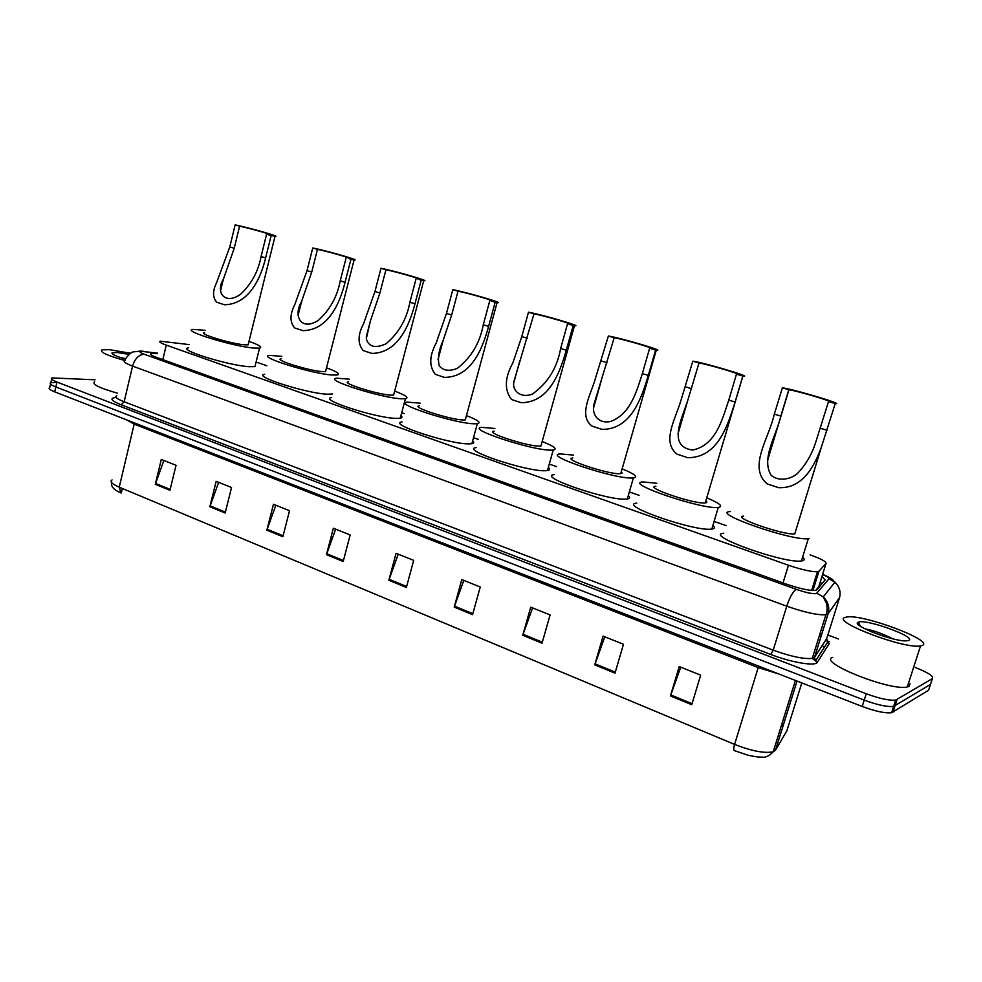 <?xml version="1.0" encoding="UTF-8"?>
<svg xmlns="http://www.w3.org/2000/svg" width="982" height="982" viewBox="0 0 982 982"><rect width="100%" height="100%" fill="white"/><g stroke="black" fill="none" stroke-linecap="round" stroke-linejoin="round"><path stroke-width="1.47" d="M189.195 344.596L160.373 341.208C158.642 341.761 160.606 343.062 166.277 345.124L788.46 565.239C801.717 569.72 811.378 571.88 817.454 571.733L818.939 571.217L826.034 563.423C826.439 561.679 821.148 558.832 810.138 554.867M815.895 590.317L818.878 586.45M726.042 525.591L714.086 521.43M639.061 495.321L629.339 491.933M556.61 466.622L549.282 464.069M478.467 439.42L473.52 437.702M404.302 413.606L401.712 412.71M266.809 365.746L256.093 362.027M157.39 353.667L151.289 353.52C149.559 354.134 151.498 355.484 157.12 357.571L786.14 584.045C799.397 588.586 809.082 590.722 815.195 590.464L816.729 589.875L825.138 579.908L821.959 576.557M915.261 667.49C928.285 672.621 933.98 676.34 932.348 678.648L895.682 700.08C889.385 700.743 879.565 698.632 866.247 693.758L56.968 382.047C52.021 380.083 50.352 378.696 51.948 377.898L95.058 379.813M827.851 635.035L838.505 638.987M930.911 683.067L930.47 684.442L893.645 706.402C887.335 707.101 877.527 705.002 864.221 700.117L55.839 386.957C50.904 384.981 49.235 383.581 50.831 382.759L55.814 382.415M820.179 582.289L822.081 583.529M120.185 492.424L121.314 492.915L122.369 488.484M932.348 678.648L930.47 684.442L893.645 706.402C887.335 707.101 877.527 705.002 864.221 700.117L55.839 386.957C50.904 384.981 49.235 383.581 50.831 382.759L51.653 379.212M826.709 640.804L829.201 641.737M691.745 704.708L700.669 675.137L679.225 666.569L670.424 695.943L691.745 704.708M680.735 667.171L670.424 695.943M615.002 673.173L623.472 644.266L603.095 636.115L594.748 664.851L615.002 673.173M604.802 636.802L594.748 664.851M542.039 643.198L550.092 614.916L530.71 607.158L522.755 635.28L542.039 643.198M532.575 607.907L522.755 635.28M472.575 614.658L480.247 586.978L461.773 579.589L454.212 607.109L472.575 614.658M463.799 580.399L454.212 607.109M169.935 490.313L176.036 465.308L161.306 459.416L155.291 484.298L169.935 490.313M163.884 460.448L155.291 484.298M225.16 513.009L231.531 487.502L216.15 481.352L209.866 506.724L225.16 513.009M218.642 482.346L209.866 506.724M282.865 536.712L289.518 510.689L273.45 504.269L266.871 530.145L282.865 536.712M275.832 505.227L266.871 530.145M343.197 561.508L350.169 534.957L333.352 528.23L326.478 554.634L343.197 561.508M335.635 529.138L326.478 554.634M406.376 587.457L413.68 560.354L396.065 553.308L388.847 580.264L406.376 587.457M398.226 554.167L388.847 580.264M795.42 680.44L773.215 751.77C769.422 755.907 765.616 757.699 761.811 757.134C757.895 757.38 747.584 755.256 747.007 754.888L734.303 750.567C733.48 749.978 733.579 747.928 734.597 744.405C751.807 751.107 764.683 753.562 773.215 751.77L775.498 750.187L786.84 730.841M112.071 479.94C109.591 481.585 111.985 484.003 119.239 487.17L120.97 492.927L117.447 491.221C113.04 488.913 111.052 485.967 111.482 482.408M930.47 684.442L928.579 690.223L891.619 712.723C885.285 713.46 875.49 711.373 862.196 706.463L54.722 391.855C49.787 389.866 48.118 388.455 49.726 387.62L50.524 384.097M778.628 736.328L778.603 734.438M839.622 597.424L828.108 613.811L825.911 614.757C817.589 615.248 804.54 612.387 786.766 606.189L132.582 366.102C125.254 363.315 122.738 361.474 125.058 360.578C106.842 355.41 99.182 351.838 102.054 349.838L109.432 349.666L130.532 353.262M117.374 393.144C99.231 387.964 91.633 384.195 94.591 381.814M125.782 358.675L120.491 357.522M125.586 359.105C115.901 356.257 111.383 354.171 112.034 352.845L117.214 352.501L129.023 354.392M235.152 224.866L239.596 226.191C249.956 228.29 274.751 235.373 269.547 234.747L266.588 234.232L271.142 235.582L265.619 257.922C260.733 278.593 248.814 304.359 224.473 304.764L216.74 302.21C212.529 297.411 212.505 290.844 216.666 282.521L229.788 246.924L235.152 224.866C249.011 227.689 281.957 237.092 275.034 236.257L271.142 235.582M239.596 226.191L234.207 248.286L223.344 279.318C215.254 292.12 224.706 305.488 240.467 294.342C251.343 284.179 258.217 271.572 261.089 256.535L266.588 234.232M204.501 332.603C197.038 333.377 230.389 343.651 244.137 344.792L248.139 344.854L248.434 343.651M249.011 341.355C259.223 345.026 262.734 347.284 259.555 348.119L253.601 348.033C232.722 346.376 181.4 330.553 192.877 329.4L205.066 330.283M255.455 364.592L254.952 366.63L248.974 366.691C228.033 365.439 176.846 349.457 188.409 347.873M312.742 247.98L317.456 249.379C327.632 251.367 354.33 259.039 348.524 258.315L350.93 259.346L345.063 282.313C339.772 303.536 328.135 330.283 302.861 330.639L294.649 327.927C289.715 322.17 289.764 314.387 294.796 304.592L307.035 270.639L312.742 247.98C326.355 250.631 361.83 260.831 354.109 259.886L350.93 259.346M317.456 249.379L311.736 272.088L301.548 301.609C293.311 314.841 300.111 331.486 317.959 320.648C329.768 310.165 337.194 296.895 340.251 280.84L346.094 257.91M281.196 358.737C272.886 359.51 308.716 370.766 322.256 371.589L325.533 371.589L325.877 370.226M326.49 367.808C337.145 371.748 340.693 374.154 337.145 375.026L332.297 375.026C311.76 373.86 256.609 356.552 269.399 355.386L281.809 356.306M332.579 393.991L327.374 394.199C306.765 393.475 251.785 375.959 264.661 374.338M380.967 268.295L385.926 269.768C395.881 271.633 424.384 279.87 418.025 279.072L421.155 280.263L414.981 303.782C409.298 325.472 397.955 353.115 371.847 353.41L363.205 350.549C357.571 343.81 357.706 334.813 363.61 323.569L374.964 291.494L380.967 268.295C394.298 270.799 432.154 281.748 423.721 280.68L421.155 280.263M385.926 269.768L379.899 293.017L370.435 320.832L366.286 338.729C368.68 346.892 375.234 348.598 385.951 343.847C398.704 333.131 406.695 319.26 409.911 302.223L416.073 278.753M348.598 381.679C339.502 382.464 377.689 394.654 390.959 395.157L393.61 395.12L394.003 393.598M394.666 391.094C405.726 395.28 409.31 397.82 405.419 398.717L401.528 398.778C381.421 398.103 322.636 379.347 336.642 378.193L349.248 379.15M400.938 415.656C402.485 416.969 402.264 417.829 400.251 418.222L396.347 418.393C376.155 418.197 317.554 399.195 331.658 397.55M452.788 289.69L458.005 291.237C467.665 292.943 498.193 301.83 491.258 300.934L495.137 302.296L488.619 326.392C482.53 348.573 471.52 377.149 444.502 377.395L435.394 374.387C428.974 366.446 429.232 356 436.18 343.037L446.454 313.442L452.788 289.69C465.701 291.973 506.282 303.794 497.064 302.603L495.137 302.296M458.005 291.237L451.659 315.038L443.078 340.619C438.831 349.85 437.53 358.209 439.175 365.66C443.213 370.742 449.265 371.626 457.342 368.324C471.25 357.46 479.891 342.939 483.279 324.747L489.773 300.701M419.486 405.812C409.531 406.573 450.394 419.83 463.283 419.965L465.296 419.903L465.75 418.234M466.45 415.619C477.952 420.075 481.573 422.776 477.326 423.696L474.416 423.782C454.899 423.684 392.014 403.283 407.334 402.154L420.186 403.172M472.661 440.857C474.392 442.33 474.134 443.275 471.888 443.692L468.954 443.864C449.339 444.294 386.675 423.598 402.104 421.941M528.476 312.227L533.987 313.872C543.242 315.382 576.09 325.005 568.517 323.999L573.169 325.545L566.283 350.23C559.74 372.927 549.134 402.522 521.16 402.694L511.548 399.527C504.22 390.1 504.662 377.861 512.874 362.824L521.798 336.58L528.476 312.227C540.861 314.277 584.523 327.067 574.47 325.729L573.169 325.545M533.987 313.872L513.758 381.986C512.187 391.118 521 398.459 532.281 394.163C547.649 383.311 557.101 368.09 560.648 348.5L567.498 323.851M494.13 431.208C483.267 431.945 527.15 446.429 539.535 446.123L540.898 446.061L541.401 444.232M542.162 441.495C554.13 446.27 557.813 449.118 553.21 450.051L551.283 450.149C532.551 450.726 465.026 428.434 481.757 427.366L494.879 428.459M548.324 467.481C550.239 469.114 549.957 470.145 547.453 470.574L545.513 470.722C526.671 471.863 459.392 449.228 476.233 447.596M608.374 336.028L614.192 337.759C622.919 339.048 658.394 349.506 650.158 348.389L655.595 350.095L648.304 375.419C641.283 398.655 631.131 429.318 602.126 429.429L591.974 426.078C579.38 416.319 588.635 398.569 594.122 382.624L608.374 336.028C620.059 337.759 667.22 351.666 656.283 350.181L655.595 350.095M614.192 337.759L593.95 404.326C591.532 414.073 597.952 424.261 610.841 421.425C630.444 413.827 636.41 392.076 642.351 373.59L649.605 348.315M572.837 457.98C560.992 458.668 608.312 474.552 620.023 473.729L622.158 473.164L621.311 471.704M622.134 468.856C634.618 473.95 638.361 476.982 633.39 477.927L632.433 477.988C614.744 479.363 541.941 454.924 560.182 453.917L573.648 455.12M628.271 495.628C630.383 497.432 630.051 498.549 627.302 498.991L626.344 499.089C608.509 501.065 536 476.209 554.364 474.625M692.826 361.18L698.988 363.021C707.028 364.015 745.51 375.443 736.561 374.191L742.809 376.069L735.088 402.055C727.527 425.869 717.891 457.673 687.805 457.71L677.04 454.163C661.696 442.01 674.855 420.296 680.698 401.257L692.826 361.18C703.628 362.542 754.765 377.726 742.895 376.081L742.809 376.069M698.988 363.021L687.695 400.619C681.999 418.455 667.097 446.687 692.691 450.051C715.829 445.104 722.138 419.879 728.779 400.128L736.463 374.179M655.927 486.237C643.05 486.876 694.274 504.343 705.137 502.931L705.223 502.919C707.163 502.71 707.371 501.998 705.862 500.795M706.745 497.825C719.769 503.287 723.611 506.491 718.272 507.436C701.909 509.744 623.104 482.837 642.94 481.941L656.798 483.267M712.895 525.456C715.178 527.432 714.822 528.635 711.815 529.065C695.281 532.035 616.819 504.65 636.79 503.128M718.272 507.436L711.815 529.065M782.249 387.816L788.927 389.78C796.353 390.554 836.664 402.571 828.501 401.589L835.228 403.59L821.517 446.712C814.446 465.971 803.055 488.668 778.591 487.673L767.188 483.917C747.67 467.223 768.783 438.868 774.332 414.109L782.409 387.841C792.241 388.86 845.883 404.83 835.228 403.59M788.767 389.756L780.825 416.098C775.976 436.56 760.927 458.668 771.189 475.349C778.149 481.34 789.565 479.867 797.016 473.889C805.731 464.952 812.004 454.273 815.846 441.851L828.501 401.589M743.607 516.127C730.633 516.839 783.587 535.362 794.757 533.901L795.457 531.63M809.18 538.615L808.284 538.725C790.891 540.91 709.777 512.371 730.252 511.548L730.375 511.536M803.288 557.751C804.786 559.323 804.467 560.341 802.331 560.82L801.435 560.967C783.869 563.828 703.124 534.711 723.746 533.251M922.393 645.419L920.539 645.935C903.956 649.335 829.778 620.845 845.306 617.383L846.582 617.064C861.631 613.541 934.459 640.473 922.393 645.419M910.032 683.668L909.185 686.308L907.294 686.958C890.428 691.402 816.926 661.917 832.711 657.412M892.847 638.828C882.634 633.636 873.317 630.309 864.897 628.848M858.452 622.158C865.682 618.513 917.311 637.171 908.718 640.448L906.042 640.865C892.675 641.528 849.835 624.65 858.305 622.22L858.452 622.158M884.586 636.532L870.69 631.512M827.617 608.779L827.028 610.681M820.424 585.493L819.43 584.671M162.803 359.621L166.277 345.124M818.706 587.003L826.034 563.423M812.936 590.526L818.939 571.217M783.022 582.915L788.46 565.239M157.476 353.336L143.225 351.519C138.609 351.274 138.941 352.182 144.231 354.244L796.402 589.384C806.001 592.662 812.666 594.061 816.41 593.594L829.029 578.779C829.434 577.932 827.286 576.508 822.585 574.507M826.574 639.356C828.464 641.97 828.783 642.952 827.544 642.289L829.311 643.456L817.306 662.334C815.502 666.52 791.247 662.482 770.772 654.466L121.203 404.793L124.137 401.761L132.582 366.102C134.939 358.516 138.818 354.563 144.231 354.244M796.402 589.384C793.186 591.09 789.97 596.7 786.766 606.189L773.215 650.158C790.854 656.528 803.877 659.266 812.286 658.37L814.544 657.203L828.108 613.811C829.79 607.392 828.182 601.757 823.247 596.921L816.975 593.288M121.203 404.793C110.892 400.558 109.211 398.115 116.158 397.465M116.76 395.746C114.391 396.863 116.858 398.876 124.137 401.761L773.215 650.158L770.772 654.466M56.968 382.047L54.722 391.855M866.247 693.758L862.196 706.463M897.02 699.626L892.957 712.232M817.306 662.334L812.286 658.37L825.911 614.757C827.151 612.866 827.409 609.233 826.684 603.844L823.247 596.921L834.909 582.166C839.536 586.684 841.046 591.95 839.463 597.964L826.893 638.067M814.544 657.203L826.709 638.656L827.544 642.289L815.428 661.082L814.544 657.203M822.658 574.31C835.67 580.301 831.214 579.11 834.909 582.166L829.029 578.779M144.845 351.691L157.513 353.152M820.547 635.158L819.798 634.323M824.279 647.371L822.855 646.009M758.607 666.103L758.19 667.588L134.252 424.163L126.248 419.719M778.665 673.91L758.19 667.588L734.597 744.405L119.239 487.17L134.46 422.923M783.145 725.637L782.188 724.9M786.57 731.7L801.803 682.932M775.498 750.187L797.04 681.066M406.634 586.5L389.154 579.319M343.454 560.562L326.76 553.713M283.098 535.791L267.153 529.249M225.394 512.101L210.136 505.84M170.156 489.429L155.549 483.439M472.845 613.676L454.519 606.152M542.322 642.191L523.075 634.298M615.309 672.154L595.067 663.844M692.064 703.664L670.767 694.925M216.74 302.21L224.473 304.764M261.089 256.535L265.619 257.922M229.788 246.924L234.207 248.286M294.649 327.927L302.861 330.639M340.251 280.84L345.063 282.313M307.035 270.639L311.736 272.088M363.205 350.549L371.847 353.41M409.911 302.223L414.981 303.782M374.964 291.494L379.899 293.017M435.394 374.387L444.502 377.395M483.279 324.747L488.619 326.392M446.454 313.442L451.659 315.038M511.548 399.527L521.16 402.694M560.648 348.5L566.283 350.23M521.798 336.58L527.285 338.262M591.974 426.078L602.126 429.429M642.351 373.59L648.304 375.419M601.315 360.983L607.109 362.763M677.04 454.163L687.805 457.71M728.779 400.128L735.088 402.055M685.362 386.785L691.488 388.676M767.188 483.917L778.591 487.673M820.351 428.238L827.04 430.288M774.332 414.109L780.825 416.098M820.473 585.444L819.491 584.474M811.648 590.44L817.454 571.733M151.019 354.674L151.289 353.52M140.856 351.053L133.319 351.887C130.631 351.998 123.928 359.829 125.058 360.578M895.682 700.08L891.619 712.723M141.531 351.114L143.36 351.31M113.016 354.404L112.034 352.845M259.555 348.119L254.952 366.63M275.034 236.257L248.139 344.854M223.344 279.318L220.496 291.003M354.109 259.886L325.533 371.589M301.548 301.609L298.037 315.578M405.419 398.717L400.251 418.222M423.721 280.68L393.61 395.12M370.435 320.832L366.225 337.084M477.326 423.696L471.888 443.692M497.064 302.603L465.296 419.903M443.078 340.619L438.009 359.596M553.21 450.051L547.453 470.574M574.47 325.729L540.898 446.061M519.822 360.836L513.672 383.201M633.39 477.927L627.302 498.991M656.283 350.181L620.747 473.68M601.119 381.2L593.545 407.935M742.895 376.081L705.223 502.919M687.707 400.619L677.985 433.872M788.927 389.78L767.396 461.074M821.517 446.712L794.757 533.901M808.284 538.725L801.435 560.967M920.539 645.935L907.294 686.958M860.379 626.234L858.305 622.22"/></g></svg>
